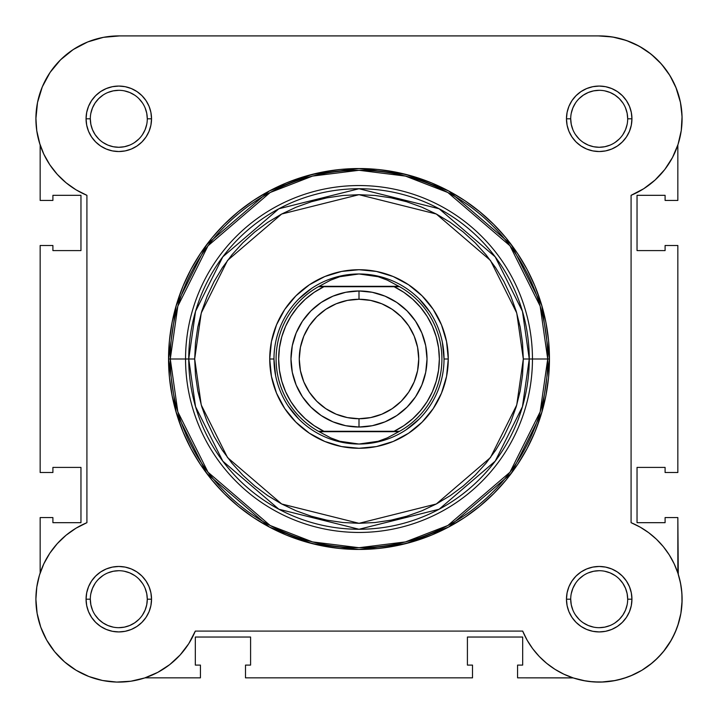 <?xml version="1.0" encoding="UTF-8"?>
<svg xmlns="http://www.w3.org/2000/svg" width="718" height="718" viewBox="0 0 718 718"><rect width="100%" height="100%" fill="white"/><g stroke="black" fill="none" stroke-linecap="round" stroke-linejoin="round"><path stroke-width="1.08" d="M104.182 37.201L99.667 38.135L104.182 37.201M89.328 41.312L83.97 43.565L89.328 41.312M52.405 69.161L49.057 73.99L52.405 69.161M36.753 130.685L40.002 144.551L36.753 130.685M45.665 638.239L47.065 640.752L45.665 638.239M54.191 651.145L55.986 653.299L54.191 651.145M63.094 660.596L65.787 662.929L63.094 660.596M87.488 675.961L90.809 677.227L87.488 675.961M100.547 680.063L103.356 680.646L100.547 680.063M128.854 681.49L132.372 680.978L128.854 681.49M589.155 681.49L599.306 682.1L589.155 681.49M601.334 682.073L615.461 680.493L601.334 682.073M617.453 680.063L627.191 677.227L617.453 680.063M641.874 670.271L652.213 662.929L641.874 670.271M654.906 660.596L662.014 653.299L654.906 660.596M672.335 638.239L676.553 629.022L672.335 638.239M680.852 613.504L677.756 625.683L680.87 613.423L678.519 623.305L680.87 613.423L682.001 603.335L681.885 593.176L680.52 583.115L681.885 593.176M682.064 596.775L681.535 589.496L682.064 596.775M680.933 585.358L679.282 577.784L680.933 585.358M677.846 145.009L677.846 200.43L665.092 200.43L677.846 200.43L677.846 145.009M681.247 130.676L681.472 129.025L681.247 130.676M642.843 48.312L634.739 43.906L642.843 48.312M629.04 41.456L619.921 38.53L629.04 41.456M677.846 572.991L677.846 517.57L665.092 517.57L665.092 522.677L637.037 522.677L637.037 467.409L665.092 467.409L665.092 472.507L677.846 472.507L677.846 245.493L665.092 245.493L665.092 250.591L637.037 250.591L637.037 195.323L637.037 250.591L665.092 250.591L665.092 245.493L677.846 245.493L677.846 472.507L665.092 472.507L665.092 467.409L637.037 467.409L637.037 522.677L665.092 522.677L665.092 517.57L677.846 517.57L678.286 574.328M682.082 600.751L680.906 613.199M671.348 640.034L663.306 651.756M641.775 670.334L630.512 675.961M585.628 680.978L573.449 677.998M573.206 677.918L517.57 677.846L572.991 677.846M157.763 672.371L169.69 664.644L157.763 672.371L144.695 677.954L130.856 681.22L116.666 682.073L130.856 681.22L144.641 677.971M118.694 682.1L115.867 682.046M41.447 629.022L40.244 625.683M35.918 600.751L35.936 596.775M36.465 589.496L37.067 585.358M38.718 577.784L39.714 574.328M36.591 129.455L35.909 117.725M41.967 87.677L43.915 83.234M58.598 61.811L63.013 57.485M70.319 51.552L75.453 48.133M119.278 35.9L598.731 35.9L119.278 35.9M603.497 36.008L614.267 37.282M648.067 51.831L655.211 57.682M659.609 62.026L665.774 69.404M669.041 74.142L674.328 83.746M675.835 87.183L680.52 102.683M680.996 105.304L682.091 117.626M145.009 677.846L200.43 677.846L145.009 677.846M40.154 517.57L40.154 572.991L40.154 517.57L52.908 517.57L40.154 517.57M52.908 517.57L52.908 522.677L80.963 522.677L52.908 522.677L52.908 517.57M80.963 467.409L80.963 522.677L80.963 467.409L52.908 467.409L52.908 472.507L52.908 467.409L80.963 467.409M52.908 472.507L40.154 472.507L40.154 245.493L40.154 472.507L52.908 472.507M52.908 245.493L40.154 245.493L52.908 245.493L52.908 250.591L80.963 250.591L52.908 250.591L52.908 245.493M80.963 250.591L80.963 195.323L52.908 195.323L52.908 200.43L52.908 195.323L80.963 195.323L80.963 250.591M52.908 200.43L40.154 200.43L40.154 145.009L40.154 200.43L52.908 200.43M665.092 200.43L665.092 195.323L637.037 195.323L665.092 195.323L665.092 200.43M517.57 665.092L517.57 677.846L517.57 665.092L522.677 665.092L522.677 637.037L522.677 665.092L517.57 665.092M467.409 637.037L522.677 637.037L467.409 637.037L467.409 665.092L472.507 665.092L467.409 665.092L467.409 637.037M472.507 665.092L472.507 677.846L245.493 677.846L472.507 677.846L472.507 665.092M245.493 665.092L245.493 677.846L245.493 665.092L250.591 665.092L250.591 637.037L250.591 665.092L245.493 665.092M250.591 637.037L195.323 637.037L195.323 665.092L200.43 665.092L195.323 665.092L195.323 637.037L250.591 637.037M200.43 665.092L200.43 677.846L200.43 665.092M622.892 102.979L619.338 98.662L615.021 95.117L610.103 92.487L604.753 90.863M599.207 90.315L593.642 90.863L588.302 92.487L583.375 95.117L579.058 98.662M583.366 142.478L588.302 145.117L593.642 146.732L599.198 147.28L604.753 146.732L610.103 145.117M625.513 129.698L622.883 134.625L625.513 129.698L627.137 124.358M570.711 599.189L570.711 599.198A28.487 28.487 0 0 0 599.198 627.685A28.487 28.487 0 0 0 627.685 599.198L627.685 599.198A28.487 28.487 0 0 1 599.198 627.685A28.487 28.487 0 0 1 570.711 599.198A28.487 28.487 0 0 1 599.198 570.711A28.487 28.487 0 0 1 627.685 599.198A28.487 28.487 0 0 0 599.198 570.711A28.487 28.487 0 0 0 570.711 599.198L566.466 599.198A32.732 32.732 0 0 1 599.198 566.466A32.732 32.732 0 0 1 631.939 599.198L627.685 599.198L627.137 593.642L625.513 588.302L622.883 583.375L619.338 579.058M588.302 625.513L583.375 622.883L588.302 625.513L593.642 627.137M619.338 619.338L615.021 622.883L619.338 619.338L622.883 615.021L625.513 610.103L627.137 604.753M142.478 615.03L145.117 610.103L146.741 604.753L147.289 599.198L146.741 593.642L145.117 588.302M92.487 588.302L95.117 583.375L92.487 588.302L90.863 593.642M95.108 615.012L98.662 619.338L102.979 622.883L107.897 625.513L113.247 627.137M118.793 627.685L124.358 627.137L129.698 625.513L134.625 622.883L138.942 619.338M129.698 92.487L134.625 95.117L129.698 92.487L124.358 90.863M102.988 95.108L98.662 98.662L95.117 102.979L92.487 107.897L90.863 113.247M147.289 118.811L151.534 118.802A32.732 32.732 0 0 1 118.802 151.534A32.732 32.732 0 0 1 86.061 118.802L86.698 125.183L88.556 131.331L91.581 136.985L95.656 141.949L100.61 146.014L106.273 149.039L112.412 150.906L118.802 151.534L125.183 150.906L131.331 149.039L136.985 146.014L141.949 141.949L146.023 136.985L149.048 131.331L150.906 125.183L151.534 118.802L150.906 112.412L149.048 106.273L146.023 100.61L141.949 95.656L136.985 91.581L131.331 88.556L125.183 86.69L118.802 86.061L112.412 86.69L106.273 88.556L100.61 91.581L95.656 95.656L91.581 100.61L88.556 106.273L86.698 112.412L86.061 118.802L90.315 118.802A28.487 28.487 0 0 1 118.802 90.315A28.487 28.487 0 0 1 147.289 118.802A28.487 28.487 0 0 1 118.802 147.28A28.487 28.487 0 0 1 90.315 118.802L86.061 118.802A32.732 32.732 0 0 1 118.802 86.061A32.732 32.732 0 0 1 151.534 118.802L147.289 118.802A28.487 28.487 0 0 0 118.802 90.315A28.487 28.487 0 0 0 90.315 118.802L90.863 124.358L92.487 129.698L95.117 134.625L98.662 138.942M102.97 142.478L107.897 145.117L113.247 146.732L118.802 147.28L124.358 146.732L129.698 145.117M90.315 599.189L90.315 599.198A28.487 28.487 0 0 0 118.802 627.685A28.487 28.487 0 0 0 147.289 599.198A28.487 28.487 0 0 0 118.802 570.711A28.487 28.487 0 0 0 90.315 599.198L86.061 599.198A32.732 32.732 0 0 1 118.802 566.466A32.732 32.732 0 0 1 151.534 599.198L147.289 599.198A28.487 28.487 0 0 1 118.802 627.685A28.487 28.487 0 0 1 90.315 599.198A28.487 28.487 0 0 1 118.802 570.711A28.487 28.487 0 0 1 147.289 599.198L146.741 593.642M627.685 118.811L627.685 118.802A28.487 28.487 0 0 0 599.198 90.315A28.487 28.487 0 0 0 570.711 118.802L566.466 118.802A32.732 32.732 0 0 1 599.198 86.061A32.732 32.732 0 0 1 631.939 118.802L627.685 118.802A28.487 28.487 0 0 1 599.198 147.28A28.487 28.487 0 0 1 570.711 118.802A28.487 28.487 0 0 1 599.198 90.315A28.487 28.487 0 0 1 627.685 118.802L627.137 113.247L625.513 107.897M448.274 359L444.029 359L448.274 359L446.56 341.58L441.48 324.832L433.232 309.395L422.13 295.87L408.596 284.768L393.168 276.52L376.42 271.44L359 269.726L341.58 271.44L324.832 276.52L309.404 284.768L295.87 295.87L284.768 309.395L276.52 324.832L271.44 341.58L269.726 359A89.274 89.274 0 0 1 359 269.726A89.274 89.274 0 0 1 448.274 359A89.274 89.274 0 0 1 359 448.274A89.274 89.274 0 0 1 269.726 359L271.44 376.42L276.52 393.168L284.768 408.596L295.87 422.13L309.404 433.232L324.832 441.48L341.58 446.56L359 448.274L376.42 446.56L393.168 441.48L408.596 433.232L422.13 422.13L433.232 408.596L441.48 393.168L446.56 376.42L448.274 359M273.971 359L269.726 359L273.971 359L275.604 375.586M523.314 359L516.745 405.006L490.448 457.59L436.32 503.982L359 523.314L281.68 503.982L227.552 457.59L201.255 405.006L194.686 359L188.735 359L195.547 406.675L222.795 461.153L278.88 509.233L359 529.265L439.12 509.233L495.205 461.153L522.453 406.675L529.265 359L523.314 359L522.524 375.101L520.155 391.059L516.242 406.693L510.803 421.879L503.91 436.454L495.617 450.285L486.014 463.236L475.19 475.19L463.236 486.014L450.285 495.617L436.454 503.91L421.879 510.803L406.693 516.233L391.059 520.155L375.101 522.524L359 523.314L342.899 522.524L326.941 520.155L311.307 516.233L296.121 510.803L281.546 503.91L267.715 495.617L254.764 486.014L242.81 475.19L231.986 463.236L222.383 450.285L214.09 436.454L207.197 421.879L201.758 406.693L197.845 391.059L195.476 375.101L194.686 359L195.476 342.89L197.845 326.941L201.758 311.298L207.197 296.121L214.09 281.546L222.383 267.715L231.986 254.764L242.81 242.81L254.764 231.986L267.715 222.374L281.546 214.09L296.121 207.197L311.307 201.758L326.941 197.845L342.899 195.476L359 194.686L375.101 195.476L391.059 197.845L406.693 201.758L421.879 207.197L436.454 214.09L450.285 222.374L463.236 231.986L475.19 242.81L486.014 254.764L495.617 267.715L503.91 281.546L510.803 296.121L516.242 311.298L520.155 326.941L522.524 342.89L523.314 359L529.265 359A170.265 170.265 0 0 1 359 529.265A170.265 170.265 0 0 1 188.735 359L185.549 359A173.451 173.451 0 0 0 359 532.451A173.451 173.451 0 0 0 532.451 359L529.265 359L532.451 359A173.451 173.451 0 0 1 359 532.451A173.451 173.451 0 0 1 185.549 359L168.542 359L176.161 412.329L206.631 473.279L269.376 527.048L312.115 543.598L359 549.458L405.885 543.598L448.624 527.048L511.369 473.279L541.839 412.329L549.458 359L547.717 359L540.169 411.836L509.968 472.229L447.808 525.513L405.455 541.91L359 547.717L312.545 541.91L270.192 525.513L208.032 472.229L177.831 411.836L170.283 359A188.717 188.717 0 0 0 359 547.717A188.717 188.717 0 0 0 547.717 359L532.451 359L547.717 359A188.717 188.717 0 0 0 359 170.283A188.717 188.717 0 0 0 170.283 359L185.549 359A173.451 173.451 0 0 1 359 185.549A173.451 173.451 0 0 1 532.451 359A173.451 173.451 0 0 0 359 185.549A173.451 173.451 0 0 0 185.549 359L188.735 359A170.265 170.265 0 0 1 359 188.735A170.265 170.265 0 0 1 529.265 359L522.453 311.325L495.205 256.847L439.12 208.767L359 188.735L278.88 208.767L222.795 256.847L195.547 311.325L188.735 359L194.686 359L201.255 312.994L227.552 260.41L281.68 214.018L359 194.686L436.32 214.018L490.448 260.41L516.745 312.994L523.314 359M42.299 86.86L37.515 102.512L42.299 86.86L50.063 72.455L60.509 59.854L73.227 49.551L87.722 41.94L103.428 37.336L119.735 35.909L598.265 35.909A82.902 82.902 0 0 1 631.086 195.323L643.741 188.717L631.086 195.323L631.086 522.677L640.205 527.147L631.086 522.677A82.902 82.902 0 0 1 657.823 657.823A82.902 82.902 0 0 1 522.677 631.086L527.147 640.205L522.677 631.086L195.323 631.086A82.902 82.902 0 0 1 35.9 599.198L37.121 613.36L35.9 599.198L36.797 587.055L35.9 599.198A82.902 82.902 0 0 1 86.914 522.677L86.914 195.323L76.054 189.83L66.11 182.803L57.305 174.393L66.11 182.803L76.054 189.83L86.914 195.323A82.902 82.902 0 0 1 35.9 118.802L36.797 130.945L35.9 118.802A82.902 82.902 0 0 1 119.735 35.909L598.265 35.909L612.499 36.977L626.338 40.468L639.37 46.284L626.338 40.468M549.458 359A190.458 190.458 0 0 1 359 549.458A190.458 190.458 0 0 1 168.542 359L169.457 377.668L172.203 396.156L176.745 414.286L183.036 431.886L191.033 448.777L200.636 464.815L211.774 479.821L224.321 493.67L238.179 506.226L253.185 517.364L269.214 526.967L286.114 534.964L303.714 541.255L321.844 545.797L340.332 548.543L359 549.458L377.668 548.543L396.156 545.797L414.286 541.255L431.886 534.964L448.786 526.967L464.815 517.364L479.821 506.226L493.679 493.67L506.226 479.821L517.364 464.815L526.967 448.777L534.964 431.886L541.255 414.286L545.797 396.156L548.543 377.668L549.458 359L548.543 340.332L545.797 321.844L541.255 303.714L534.964 286.114L526.967 269.214L517.364 253.185L506.226 238.17L493.679 224.321L479.821 211.774L464.815 200.636L448.786 191.033L431.886 183.036L414.286 176.745L396.156 172.203L377.668 169.457L359 168.542L340.332 169.457L321.844 172.203L303.714 176.745L286.114 183.036L269.214 191.033L253.185 200.636L238.179 211.774L224.321 224.321L211.774 238.17L200.636 253.185L191.033 269.214L183.036 286.114L176.745 303.714L172.203 321.844L169.457 340.332L168.542 359A190.458 190.458 0 0 1 359 168.542A190.458 190.458 0 0 1 549.458 359L541.839 305.671L511.369 244.721L448.624 190.943L405.885 174.402L359 168.542L312.115 174.402L269.376 190.943L206.631 244.721L176.161 305.671L168.542 359L170.283 359L177.831 306.155L208.032 245.771L270.192 192.487L312.545 176.089L359 170.283L405.455 176.089L447.808 192.487L509.968 245.771L540.169 306.155L547.717 359L549.458 359M632.827 674.974L641.838 670.298L632.827 674.974L623.305 678.519L613.423 680.87L603.335 681.992L593.176 681.885L583.115 680.52L573.287 677.945L563.854 674.184L554.951 669.302L546.712 663.36L539.254 656.467L532.702 648.704L527.147 640.205M650.212 664.545L657.823 657.823L664.545 650.212L657.823 657.823L650.212 664.545L641.838 670.298M674.974 632.827L678.519 623.305L674.974 632.827L670.298 641.838L664.545 650.212M669.302 554.951L663.369 546.703L656.467 539.254L663.369 546.703L669.302 554.951L674.184 563.854L677.945 573.287L680.52 583.115M36.797 130.945L39.454 142.819L43.834 154.182L39.454 142.819L36.797 130.945M57.305 543.607L49.82 553.21L43.834 563.81L39.454 575.172L43.834 563.81L49.82 553.21L57.305 543.607L66.11 535.197L76.054 528.17L86.914 522.677L86.914 195.323M169.69 664.644L180.128 654.987L169.69 664.644M57.305 174.393L49.82 164.781L43.834 154.182M35.9 118.802L37.515 102.512M639.37 46.284L651.217 54.245L661.511 64.126L669.966 75.623L676.329 88.404L680.395 102.082L682.064 116.262L681.265 130.514L678.043 144.417L672.479 157.556L664.751 169.556L655.067 180.047L643.741 188.717M640.205 527.147L648.704 532.702L656.467 539.254M522.677 631.086L195.323 631.086L188.753 643.687L180.128 654.987M116.666 682.073L102.539 680.493L88.897 676.518L76.126 670.271L64.611 661.933L54.694 651.756L46.652 640.034L40.738 627.11L37.121 613.36M36.797 587.055L39.454 575.172M570.711 118.793L570.711 118.802A28.487 28.487 0 0 0 599.198 147.28A28.487 28.487 0 0 0 627.685 118.802L631.939 118.802A32.732 32.732 0 0 1 599.198 151.534A32.732 32.732 0 0 1 566.466 118.802L567.094 125.183L568.952 131.331L571.977 136.985L576.051 141.949L581.015 146.014L586.669 149.039L592.817 150.906L599.198 151.534L605.588 150.906L611.727 149.039L617.39 146.014L622.344 141.949L626.419 136.985L629.444 131.331L631.301 125.183L631.939 118.802L631.301 112.412L629.444 106.273L626.419 100.61L622.344 95.656L617.39 91.581L611.727 88.556L605.588 86.69L599.198 86.061L592.817 86.69L586.669 88.556L581.015 91.581L576.051 95.656L571.977 100.61L568.952 106.273L567.094 112.412L566.466 118.802L570.711 118.802L571.259 124.358L572.883 129.698M627.685 599.198L631.939 599.198A32.732 32.732 0 0 1 599.198 631.93A32.732 32.732 0 0 1 566.466 599.198L567.094 605.588L568.952 611.727L571.977 617.381L576.051 622.344L581.015 626.419L586.669 629.444L592.817 631.301L599.198 631.93L605.588 631.301L611.727 629.444L617.39 626.419L622.344 622.344L626.419 617.381L629.444 611.727L631.301 605.588L631.939 599.198L631.301 592.817L629.444 586.669L626.419 581.015L622.344 576.051L617.39 571.977L611.727 568.952L605.588 567.094L599.198 566.466L592.817 567.094L586.669 568.952L581.015 571.977L576.051 576.051L571.977 581.015L568.952 586.669L567.094 592.817L566.466 599.198L570.711 599.198L571.259 604.753L572.883 610.103M147.289 599.198L151.534 599.198A32.732 32.732 0 0 1 118.802 631.93A32.732 32.732 0 0 1 86.061 599.198L86.698 605.588L88.556 611.727L91.581 617.381L95.656 622.344L100.61 626.419L106.273 629.444L112.412 631.301L118.802 631.93L125.183 631.301L131.331 629.444L136.985 626.419L141.949 622.344L146.023 617.381L149.048 611.727L150.906 605.588L151.534 599.198L150.906 592.817L149.048 586.669L146.023 581.015L141.949 576.051L136.985 571.977L131.331 568.952L125.183 567.094L118.802 566.466L112.412 567.094L106.273 568.952L100.61 571.977L95.656 576.051L91.581 581.015L88.556 586.669L86.698 592.817L86.061 599.198L90.315 599.198L90.863 604.753L92.487 610.103M298.876 298.876L311.765 288.304M342.414 275.604L359 273.971L368.666 274.662L378.144 276.717L387.253 280.092L399.612 286.724L394.11 286.724L403.839 292.325L412.697 299.226L420.506 307.295L427.111 316.369L432.389 326.277L436.23 336.823L438.563 347.799L439.353 359L438.563 370.201L436.23 381.177L432.389 391.723L427.111 401.631L420.506 410.705L412.697 418.774L403.839 425.675L394.11 431.276L323.89 431.276L314.161 425.675L305.303 418.774L297.494 410.705L290.889 401.631L285.611 391.723L281.77 381.177L279.437 370.201L278.647 359L279.437 347.799L281.77 336.823L285.611 326.277L290.889 316.369L297.494 307.295L305.303 299.226L314.161 292.325L323.89 286.724L394.11 286.724L320.802 286.724M419.124 298.876L429.696 311.765M442.396 342.414L444.029 359M419.124 419.124L406.235 429.696M375.586 442.396L359 444.029A85.029 85.029 0 0 1 273.971 359A85.029 85.029 0 0 1 359 273.971A85.029 85.029 0 0 0 273.971 359A85.029 85.029 0 0 0 359 444.029L368.666 443.338L378.144 441.283L387.253 437.908L398.849 431.697L319.151 431.697L330.747 437.908L339.856 441.283L349.334 443.338L359 444.029L339.856 441.283L330.747 437.908L319.151 431.697L399.612 431.276L387.253 437.908L378.144 441.283L359 444.029A85.029 85.029 0 0 0 444.029 359A85.029 85.029 0 0 0 359 273.971L378.144 276.717L387.253 280.092L398.849 286.303L319.151 286.303L399.612 286.724A82.902 82.902 0 0 1 399.612 431.276A82.902 82.902 0 0 0 399.612 286.724L394.11 286.724A80.353 80.353 0 0 1 394.11 431.276L318.388 431.276A82.902 82.902 0 0 1 318.388 286.724L330.747 280.092L339.856 276.717L349.334 274.662L359 273.971A85.029 85.029 0 0 1 444.029 359A85.029 85.029 0 0 1 359 444.029M298.876 419.124L288.304 406.235M95.117 615.021L98.662 619.338M142.487 583.384L138.942 579.058M134.634 575.522L129.698 572.883L124.358 571.259M118.811 570.711L113.247 571.259L107.897 572.883M102.988 575.513L98.662 579.058M118.793 147.28L124.358 146.732M134.616 142.487L138.942 138.942M142.478 134.634L145.117 129.698L146.741 124.358M90.315 118.802A28.487 28.487 0 0 0 118.802 147.28A28.487 28.487 0 0 0 147.289 118.802L146.741 113.247L145.117 107.897M142.487 102.979L138.942 98.662M118.811 90.315L113.247 90.863L107.897 92.487M102.979 95.117L98.662 98.662M575.513 134.616L579.058 138.942M599.189 147.28L604.753 146.732M615.012 142.487L619.338 138.942M622.883 102.979L619.338 98.662M575.522 102.97L572.883 107.897L571.259 113.247M575.513 615.012L579.058 619.338M599.189 627.685L604.753 627.137L610.103 625.513M615.03 575.522L610.103 572.883L604.753 571.259M599.207 570.711L593.642 571.259L588.302 572.883M583.384 575.513L579.058 579.058M575.522 583.366L572.883 588.302L571.259 593.642M631.086 195.323L631.086 522.677M359 427.022A68.022 68.022 0 0 1 290.978 359A68.022 68.022 0 0 1 359 290.978A68.022 68.022 0 0 0 290.978 359A68.022 68.022 0 0 0 359 427.022L359 418.738A59.738 59.738 0 0 1 299.262 359A59.738 59.738 0 0 1 359 299.262L359 290.978L345.726 292.289L332.972 296.157L321.206 302.44L310.903 310.903L302.44 321.206L296.157 332.972L292.289 345.726L290.978 359L292.289 372.274L296.157 385.027L302.44 396.794L310.903 407.097L321.206 415.56L332.972 421.843L345.726 425.711L359 427.022L372.274 425.711L385.027 421.843L396.794 415.56L407.097 407.097L415.56 396.794L421.843 385.027L425.711 372.274L427.022 359L425.711 345.726L421.843 332.972L415.56 321.206L407.097 310.903L396.794 302.44L385.027 296.157L372.274 292.289L359 290.978L359 299.262L370.659 300.411L381.859 303.804L392.19 309.323L401.245 316.755L408.668 325.81L414.196 336.141L417.589 347.341L418.738 359L417.589 370.65L414.196 381.859L408.668 392.19L401.245 401.245L392.19 408.668L381.859 414.187L370.659 417.589L359 418.738L347.341 417.589L336.141 414.187L325.81 408.668L316.755 401.245L309.332 392.19L303.804 381.859L300.411 370.65L299.262 359L300.411 347.341L303.804 336.141L309.332 325.81L316.755 316.755L325.81 309.323L336.141 303.804L347.341 300.411L359 299.262A59.738 59.738 0 0 1 418.738 359A59.738 59.738 0 0 1 359 418.738L359 427.022A68.022 68.022 0 0 0 427.022 359A68.022 68.022 0 0 0 359 290.978A68.022 68.022 0 0 1 427.022 359A68.022 68.022 0 0 1 359 427.022M397.198 431.276L399.612 431.276M318.388 286.724A82.902 82.902 0 0 0 318.388 431.276L323.89 431.276A80.353 80.353 0 0 1 323.89 286.724L318.388 286.724L330.747 280.092L339.856 276.717L359 273.971"/></g></svg>
